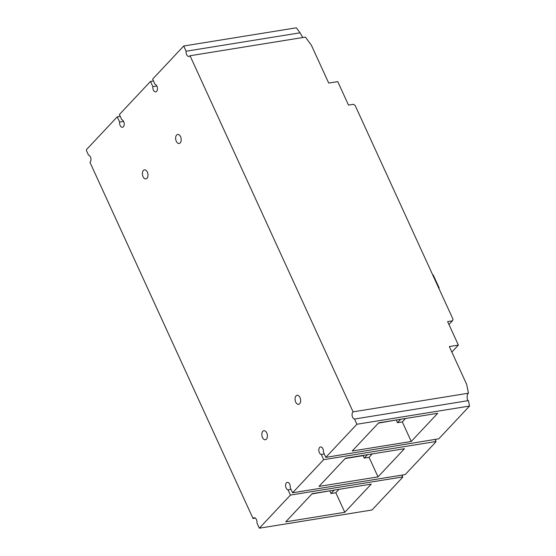<?xml version="1.0" encoding="UTF-8"?>
<svg xmlns="http://www.w3.org/2000/svg" width="556" height="556" viewBox="0 0 556 556"><rect width="100%" height="100%" fill="white"/><g stroke="black" fill="none" stroke-linecap="round" stroke-linejoin="round"><path stroke-width="0.83" d="M363.68 455.545L345.151 458.54L363.68 455.545M330.73 490.663L311.916 493.95M397.192 419.836L378.386 423.13M119.637 122.042A3.809 2.28 -99.2 0 0 120.117 125.413A3.809 2.28 -99.2 0 0 122.508 127.268A3.809 2.28 -99.2 0 0 123.689 121.604A3.809 2.28 -99.2 0 0 121.778 119.762L119.394 114.543L150.481 81.419L152.872 86.632A3.809 2.28 -99.2 0 0 153.352 90.002A3.809 2.28 -99.2 0 0 155.743 91.858A3.809 2.28 -99.2 0 0 156.924 86.194A3.809 2.28 -99.2 0 0 155.013 84.352L152.629 79.133L183.716 46.002L186.107 51.221A3.809 2.28 -99.2 0 0 188.977 56.448A3.809 2.28 -99.2 0 0 190.034 55.746L353.074 411.85A3.809 2.28 -99.2 0 0 352.177 415.874A3.809 2.28 -99.2 0 0 354.506 419.036L356.896 424.256L325.802 457.38L323.411 452.16A3.809 2.28 -99.2 0 0 322.932 448.789A3.809 2.28 -99.2 0 0 320.541 446.934A3.809 2.28 -99.2 0 0 319.359 452.598A3.809 2.28 -99.2 0 0 321.271 454.447L323.661 459.666L292.567 492.79L290.176 487.57A3.809 2.28 -99.2 0 0 289.697 484.2A3.809 2.28 -99.2 0 0 287.306 482.351A3.809 2.28 -99.2 0 0 286.125 488.008A3.809 2.28 -99.2 0 0 288.036 489.857L290.427 495.076L259.332 528.2L256.941 522.981A3.809 2.28 -99.2 0 0 256.462 519.61A3.809 2.28 -99.2 0 0 254.071 517.761A3.809 2.28 -99.2 0 0 253.015 518.463L89.975 162.359A3.809 2.28 -99.2 0 0 90.454 157.014A3.809 2.28 -99.2 0 0 88.543 155.173L86.458 150.606L86.514 149.571L117.246 116.829L119.637 122.042L123.592 121.403M152.872 86.632L156.827 85.992M262.481 437.523A4.566 2.731 80.8 0 1 263.891 430.726A4.566 2.731 80.8 0 1 266.769 432.95A4.566 2.731 80.8 0 1 265.351 439.747A4.566 2.731 80.8 0 1 262.481 437.523M295.716 402.113A4.566 2.731 80.8 0 1 297.126 395.316A4.566 2.731 80.8 0 1 300.004 397.54A4.566 2.731 80.8 0 1 298.586 404.337A4.566 2.731 80.8 0 1 295.716 402.113M143.045 176.662A4.566 2.731 80.8 0 1 144.463 169.865A4.566 2.731 80.8 0 1 147.34 172.096A4.566 2.731 80.8 0 1 145.922 178.886A4.566 2.731 80.8 0 1 143.045 176.662M176.28 141.252A4.566 2.731 80.8 0 1 177.698 134.455A4.566 2.731 80.8 0 1 180.568 136.686A4.566 2.731 80.8 0 1 179.157 143.476A4.566 2.731 80.8 0 1 176.28 141.252M255.294 518.095L253.015 518.463M259.332 528.2L371.985 509.998L402.718 477.25L402.273 475.06M285.749 521.834L312.194 493.652L371.234 484.116L344.789 512.291L285.749 521.834M402.071 475.095L402.718 477.25M402.454 476.972L290.427 495.076M288.036 489.857L291.003 489.377M292.567 492.79L404.594 474.685L405.574 474.205L435.953 441.839L435.508 439.65M318.984 486.424L345.429 458.241L404.469 448.706L378.024 476.881L318.984 486.424M435.306 439.685L435.953 441.839M435.689 441.561L323.661 459.666M321.271 454.447L324.238 453.967M325.802 457.38L438.809 438.795L469.542 406.047L356.896 424.256M352.219 451.006L378.664 422.831L437.704 413.296L411.259 441.471L352.219 451.006M354.506 419.036L468.437 400.619L469.542 406.047M353.074 411.85L468.451 393.203C466.713 393.752 466.699 401.057 468.437 400.619M468.451 393.203L466.658 384.37L449.338 346.548L458.373 345.088L447.629 321.611L452.445 320.833L453.057 319.332L355.117 105.425L353.317 104.313L348.501 105.098L337.749 81.621L328.714 83.08L311.395 45.251L305.418 37.099L190.034 55.746M186.107 51.221L300.045 32.811L302.791 37.523M183.716 46.002L296.369 27.8L300.045 32.811M150.481 81.419L153.456 80.933M117.246 116.829L120.221 116.35M458.373 345.088L451.854 352.038M448.97 324.537L452.445 320.833M344.789 512.291L335.831 492.727L331.015 493.506L329.889 491.045M339.028 489.322L335.831 492.727M378.024 476.881L369.066 457.317L364.25 458.095L363.124 455.635M372.263 453.904L369.066 457.317M411.259 441.471L402.301 421.907L397.484 422.685L396.358 420.225M405.498 418.494L402.301 421.907M331.015 493.506L334.212 490.1M364.25 458.095L367.447 454.69M397.484 422.685L400.681 419.273M432.756 274.998L433.228 274.984L439.198 288.029L438.781 288.161"/></g></svg>
